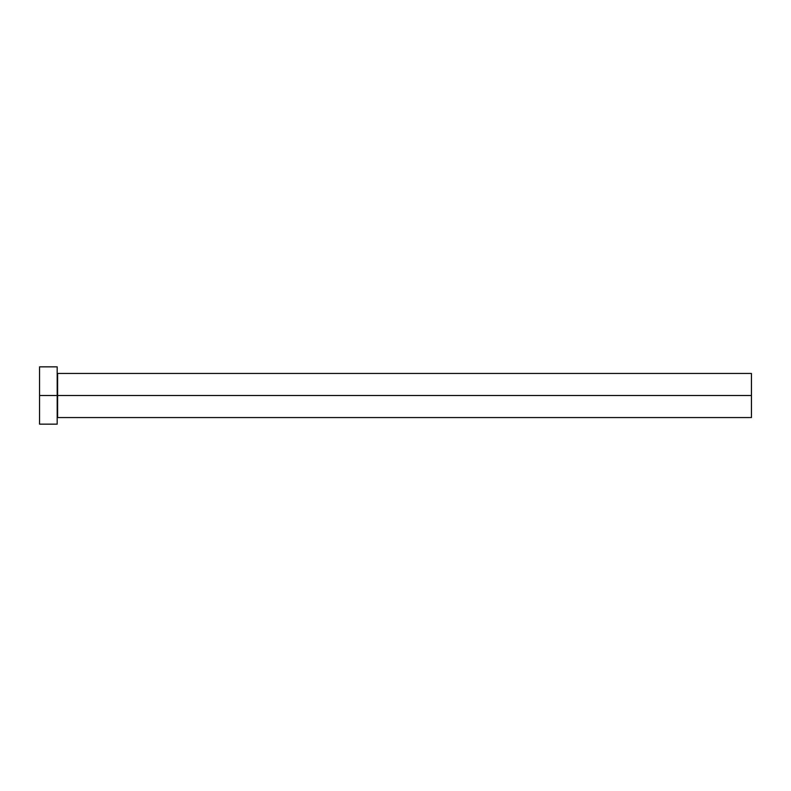 <?xml version="1.0" encoding="UTF-8"?>
<svg xmlns="http://www.w3.org/2000/svg" width="791" height="791" viewBox="0 0 791 791"><rect width="100%" height="100%" fill="white"/><g stroke="black" fill="none" stroke-linecap="round" stroke-linejoin="round"><path stroke-width="0.59" stroke-dasharray="3.96 2.97" d="M57.624 417.539L57.179 391.11L57.179 424.154L57.179 366.846L57.179 395.5L39.55 395.5L39.55 424.154L39.55 395.5L57.179 395.5L57.179 373.016L57.179 395.5L57.179 373.016L57.179 395.5L57.624 373.461L57.624 395.5L751.45 395.5L751.45 417.539L751.45 395.5L57.624 395.5L57.624 373.461M39.55 395.5L39.55 366.846L39.55 395.5M57.179 391.11L57.179 373.016L57.179 391.11M57.179 399.89L57.179 417.984L57.179 399.89M751.45 373.461L751.45 395.5L751.45 373.461M57.624 395.5L57.624 417.539L57.624 395.5"/><path stroke-width="1.19" d="M57.179 373.016L57.624 395.5L751.45 395.5L751.45 417.539L751.45 395.5L57.624 395.5L57.624 373.461L57.624 395.5L39.55 395.5L39.55 424.154L57.179 424.154L57.179 366.846L57.179 424.154M39.55 424.154L39.55 366.846L39.55 395.5L57.624 395.5L57.624 417.539L751.45 417.539M751.45 395.5L751.45 373.461L751.45 395.5M57.624 395.5L57.624 417.539L57.624 395.5M39.55 366.846L57.179 366.846M57.624 373.461L751.45 373.461"/></g></svg>

